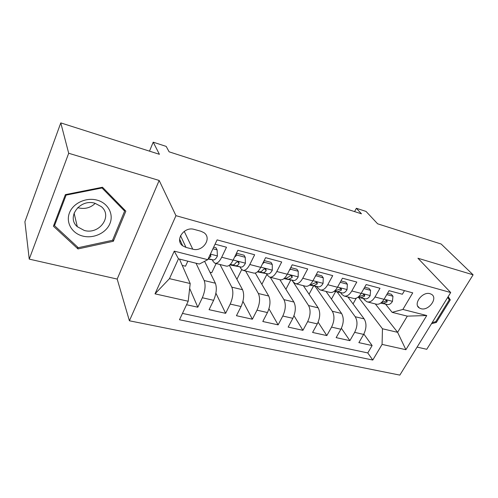 <?xml version="1.0" encoding="UTF-8"?>
<svg xmlns="http://www.w3.org/2000/svg" width="498" height="498" viewBox="0 0 498 498"><rect width="100%" height="100%" fill="white"/><g stroke="black" fill="none" stroke-linecap="round" stroke-linejoin="round"><path stroke-width="0.75" d="M430.06 293.696C422.435 291.156 412.718 304.29 419.384 308.007L420.984 308.704C428.604 311.138 438.265 298.078 431.517 294.33L430.06 293.696M417.087 347.106L426.755 349.297L473.1 274.815L441.184 244.039L377.627 223.801L366.018 211.413L356.363 208.276L354.576 211.594M129.405 320.793L399.844 375.106L450.696 292.538L175.956 215.671L129.405 320.793L117.179 279.067L159.167 180.457L68.693 153.26L29.239 259.116L117.179 279.067M29.239 259.116L24.9 221.778L60.781 122.894L159.416 154.312L153.21 142.179L149.493 151.149M68.693 153.26L60.781 122.894M404.5 290.62L402.365 294.243L389.044 290.683L384.026 299.323L374.988 296.976C372.548 300.904 369.89 302.516 367.02 301.825L364.692 300.12L363.428 298.47M374.988 296.976L379.999 288.267L366.179 284.57L361.187 293.397L351.812 290.969C349.384 294.978 346.776 296.652 343.987 295.98L341.74 294.274L340.52 292.612M351.812 290.969L356.798 282.061L342.456 278.226L337.482 287.253L327.752 284.731C325.35 288.834 322.791 290.564 320.096 289.917L317.936 288.211L316.772 286.531M327.752 284.731L332.714 275.624L317.824 271.64L312.881 280.872L302.772 278.251C300.387 282.453 297.891 284.246 295.295 283.623L293.235 281.918L292.133 280.225M302.772 278.251L307.702 268.939L292.22 264.799L287.321 274.242L276.813 271.522C274.454 275.824 272.026 277.679 269.536 277.087L267.582 275.388L266.542 273.676M276.813 271.522L281.7 261.985L265.602 257.684L260.74 267.351L249.815 264.519C247.481 268.926 245.128 270.85 242.756 270.29L240.926 268.596L239.955 266.866M249.815 264.519L254.652 254.758L237.895 250.276L233.089 260.186C230.773 264.656 228.47 266.623 226.179 266.081L215.292 263.317M186.551 304.732L197.818 307.21L189.651 288.398M204.603 261.319L215.36 283.206C217.047 287.888 216.462 293.59 213.623 300.313L209.073 309.681L225.631 313.323L215.902 293.173M229.341 265.26L242.551 289.724C244.412 294.368 243.914 299.97 241.057 306.544L236.45 315.707L252.38 319.212L242.937 301.34M255.293 273.078L268.708 295.999C270.738 300.599 270.314 306.114 267.445 312.545L262.795 321.503L278.127 324.87L268.945 308.81M279.882 279.708L293.901 302.037C296.08 306.594 295.725 312.022 292.843 318.315L288.155 327.08L302.921 330.33L293.988 315.726M303.344 285.665L318.172 307.851C320.488 312.371 320.202 317.712 317.313 323.881L312.588 332.452L326.825 335.584L318.122 322.194M326.009 291.417L341.578 313.466C344.018 317.942 343.794 323.202 340.9 329.24L336.144 337.632L349.882 340.657L341.391 328.288M153.21 142.179L166.183 146.4L169.127 151.828L361.467 213.816L356.363 208.276M185.991 247.406L192.745 249.162C202.692 252.262 212.335 238.231 203.95 232.678L200.98 231.265L194.201 229.41C184.198 226.148 174.437 240.21 182.685 245.819L185.991 247.406L180.525 235.666M392.144 312.346L402.876 309.439L412.736 292.855L217.103 239.88L207.772 259.682L199.312 264.052L178.471 258.829L169.463 278.65L190.205 283.53L188.2 301.24L179.479 319.747L372.778 360.048L382.078 344.404L382.458 328.767L397.609 332.328L407.314 316.143L392.144 312.346L385.527 304.129M402.876 309.439L426.755 315.527L405.895 349.708L382.078 344.404M188.2 301.24L155.015 293.851L174.256 251.135L207.772 259.682M337.171 291.934L355.223 316.734C357.738 321.185 357.545 326.395 354.644 332.365L349.882 340.657M347.909 296.976L364.156 318.876L355.223 316.734M314.991 286.176L332.315 311.244C334.712 315.738 334.463 321.029 331.568 327.118L326.825 335.584M292.033 280.206L308.573 305.554C310.833 310.086 310.522 315.464 307.633 321.677L302.921 330.33M270.258 277.268L283.941 299.647C286.057 304.222 285.678 309.688 282.796 316.037L278.127 324.87M245.589 271.005L258.369 293.515C260.329 298.134 259.875 303.687 257.012 310.173L252.38 319.212M220.01 264.513L231.8 287.147C233.593 291.803 233.064 297.449 230.213 304.079L225.631 313.323M215.08 244.176L226.497 247.232L221.71 257.236C219.413 261.755 217.14 263.747 214.906 263.218L213.194 261.537L212.304 259.788M196.031 263.23L204.18 280.53C205.792 285.223 205.176 290.963 202.344 297.748L197.818 307.21M182.467 313.404L367.779 352.939L372.13 345.55L363.851 334.058M364.156 318.876C366.715 323.314 366.547 328.493 363.646 334.413L358.871 342.636L372.13 345.55M179.448 259.078L190.205 283.53M159.167 180.457L175.956 215.671M473.1 274.815L417.934 258.238L450.696 292.538M375.299 303.929L397.609 332.328L405.895 349.708M358.616 297.487L382.458 328.767M179.753 241.132L180.637 241.362M182.231 265.397L185.511 266.206L187.833 261.176M209.969 272.238L211.781 272.686L216.138 263.535M236.662 278.818L237.104 278.924L241.692 269.617M243.167 270.395L253.594 273.041C256.016 273.614 258.394 271.721 260.74 267.351M261.867 284.302L266.934 274.317M269.966 277.193L279.957 279.733C282.491 280.337 284.949 278.507 287.321 274.242M285.896 289.288L290.776 279.957M295.744 283.736L305.324 286.169C307.969 286.798 310.484 285.037 312.881 280.872M309.071 294.231L313.547 285.889M320.563 290.035L329.757 292.37C332.496 293.029 335.073 291.324 337.482 287.253M331.431 299.099L335.565 291.61M344.467 296.105L353.3 298.346C356.126 299.024 358.753 297.374 361.187 293.397M353.038 303.886L356.244 298.209M367.779 352.939L372.778 360.048M367.518 301.95L376.002 304.104C378.91 304.807 381.58 303.214 384.026 299.323M178.471 258.829L174.256 251.135M169.463 278.65L155.015 293.851M426.755 315.527L407.314 316.143M77.981 248.932L113.345 241.275L125.838 211.158L102.488 187.248L65.387 194.631L53.411 226.216L77.981 248.932L77.551 247.014M431.473 323.75L436.348 322.436L450.298 299.877L448.163 296.646M112.828 239.6L113.345 241.275M447.808 297.225L450.298 299.877M435.694 321.683L436.348 322.436M212.914 248.77L217.116 249.878L217.402 256.065C216.008 258.786 214.613 260.081 213.219 259.956L208.083 259.022M217.116 249.878L216.02 247.811L213.661 247.182M208.295 258.574L210.891 256.489L210.604 254.876L210.15 254.64M97.16 200.152C86.291 197.052 73.1 203.097 69.434 212.92C65.599 222.706 72.086 233.518 82.88 236.108C93.624 238.841 106.136 233.008 109.94 223.552C113.899 214.134 108.091 203.109 97.16 200.152M95.012 203.284C80.06 198.453 66.066 217.209 77.302 226.696L84.243 230.437C99.326 234.981 113.034 216.039 101.25 206.577L95.012 203.284M77.7 207.622L78.603 207.89C85.077 209.309 90.611 207.791 95.218 203.34M112.542 240.285L78.279 247.693L54.506 225.669L66.11 195.104L102.003 187.958L124.631 211.096L112.542 240.285M54.214 224.094L54.506 225.669M65.973 194.513L66.11 195.104M101.822 187.385L102.003 187.958M123.971 209.241L124.631 211.096M447.683 297.424L449.264 299.802L435.762 321.664L432.158 322.636M236.189 253.799L236.93 255.101L245.246 257.298L245.383 263.324C243.97 265.976 242.526 267.227 241.051 267.071L231.564 265.26M236.93 255.101L234.577 257.124M245.246 257.298L244.045 255.231L236.463 253.227M230.032 264.656L235.847 265.745C236.874 265.895 237.944 265.235 239.071 263.759L238.822 262.172C237.664 261.649 236.637 261.892 235.747 262.9C234.626 264.382 233.556 265.048 232.541 264.899L230.225 264.469M263.722 261.419L264.282 262.315L272.275 264.419L272.281 270.296C270.85 272.885 269.362 274.093 267.812 273.919L257.839 271.964M264.282 262.315L262.521 263.816M272.275 264.419L270.98 262.371L264.152 260.56M257.671 271.659L262.807 272.636C263.884 272.811 264.998 272.176 266.15 270.738L265.938 269.181C264.836 268.696 263.84 268.939 262.956 269.916C261.805 271.354 260.697 271.995 259.626 271.827L257.852 271.485M290.203 268.69L290.577 269.244L298.265 271.273L298.153 277.006C296.702 279.534 295.171 280.704 293.559 280.505L283.96 278.625M290.577 269.244L289.394 270.252M298.265 271.273L296.883 269.231L290.764 267.613M284.234 278.394L288.74 279.272L292.189 277.454L292.021 275.923C290.963 275.475 289.998 275.718 289.12 276.658L285.684 278.488L284.408 278.239M315.682 275.643L323.277 277.872L323.046 283.462C321.59 285.933 320.021 287.06 318.346 286.848L309.526 285.093M315.875 275.917L315.253 276.44M323.277 277.872L321.814 275.836L316.348 274.392M309.787 284.881L313.709 285.659L317.251 283.916L317.12 282.416L314.294 283.15L310.764 284.906L309.943 284.744M340.209 282.304L347.367 284.221L347.031 289.68C345.556 292.096 343.956 293.191 342.232 292.955L334.139 291.324M347.367 284.221L345.83 282.198L340.974 280.916M334.382 291.131L337.762 291.809L341.391 290.141L341.292 288.672L334.531 291.006M363.907 288.585L370.58 290.34L370.145 295.675C368.663 298.041 367.032 299.093 365.258 298.844L357.838 297.331M370.58 290.34L368.974 288.33L364.692 287.197M358.068 297.157L360.944 297.742L364.654 296.136L364.586 294.698L358.211 297.045M363.727 298.868L362.799 298.346M386.765 294.611L392.966 296.242L392.436 301.458C390.949 303.768 389.293 304.795 387.469 304.527L380.69 303.126M392.966 296.242L391.297 294.243L387.55 293.254M380.908 302.971L383.311 303.463L387.095 301.925L387.058 300.512L381.07 302.84M341.578 313.466L332.315 311.244M318.172 307.851L308.573 305.554M293.901 302.037L283.941 299.647M268.708 295.999L258.369 293.515M242.551 289.724L231.8 287.147M215.36 283.206L204.18 280.53M213.623 300.313L202.344 297.748M363.646 334.413L354.644 332.365M340.9 329.24L331.568 327.118M317.313 323.881L307.633 321.677M292.843 318.315L282.796 316.037M267.445 312.545L257.012 310.173M241.057 306.544L230.213 304.079M233.089 260.186L221.71 257.236M184.223 231.352L192.745 249.162M217.396 255.91L210.405 254.098M213.219 259.956L208.245 258.68M210.05 254.845L210.891 256.489M245.383 263.174L233.176 260.006M232.124 265.403L229.858 264.824M232.541 264.899L230.35 264.338M241.051 267.071L235.847 265.745M238.007 261.873L239.071 263.759M272.281 270.153L260.828 267.183M258.431 272.12L257.441 271.864M259.626 271.827L257.945 271.398M267.812 273.919L262.807 272.636M265.023 268.901L266.15 270.738M298.153 276.863L287.408 274.074M285.684 278.488L284.47 278.183M293.559 280.505L288.74 279.272M291.019 275.674L292.189 277.454M323.053 283.325L312.968 280.71M310.764 284.906L309.986 284.707M318.346 286.848L313.709 285.659M316.049 282.192L317.251 283.916M347.038 289.543L337.576 287.091M334.917 291.087L334.55 290.994M342.232 292.955L337.762 291.809M340.171 288.485L341.391 290.141M370.157 295.544L361.274 293.241M365.258 298.844L360.944 297.742M363.422 294.548L364.654 296.136M392.455 301.327L384.12 299.167M387.469 304.527L383.311 303.463M385.857 300.394L387.095 301.925M417.685 306.046L419.384 308.007M179.616 239.146L182.685 245.819M74.084 213.063L77.302 226.696"/></g></svg>
